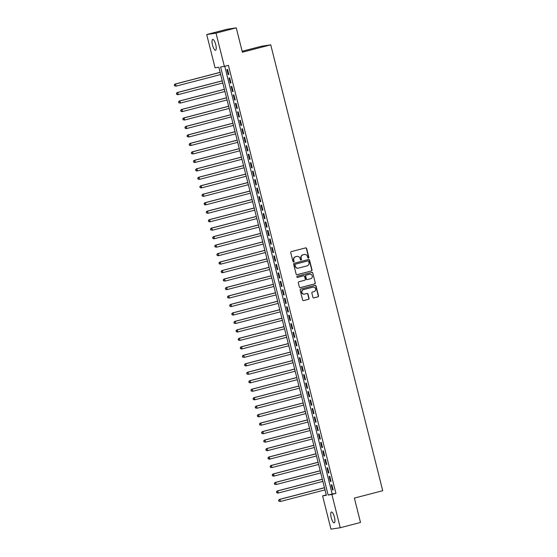 <?xml version="1.0" encoding="UTF-8"?>
<svg xmlns="http://www.w3.org/2000/svg" width="557" height="557" viewBox="0 0 557 557"><rect width="100%" height="100%" fill="white"/><g stroke="black" fill="none" stroke-linecap="round" stroke-linejoin="round"><path stroke-width="0.84" d="M304.373 254.472A2.743 2.625 81.4 0 0 304.247 254.486L304.498 254.452A2.743 2.625 81.4 0 1 307.457 256.505L307.743 257.647A0.599 0.578 81.4 0 0 308.446 258.086A0.599 0.578 81.4 0 0 308.857 257.355L306.635 248.519A0.856 0.822 81.4 0 0 305.633 247.893L291.318 251.618A0.856 0.822 81.4 0 0 290.733 252.662L292.954 261.498A0.599 0.578 81.4 0 0 293.657 261.936A0.599 0.578 81.4 0 0 294.068 261.212L293.783 260.063A2.743 2.625 81.4 0 1 295.656 256.742L296.846 256.429A2.743 2.625 81.4 0 0 296.596 256.471L297.104 256.38A2.743 2.625 81.4 0 0 296.846 256.429A2.743 2.625 81.4 0 1 296.978 256.401M308.258 258.1A0.599 0.578 81.4 0 0 308.606 257.397L306.385 248.554A0.856 0.822 81.4 0 0 305.584 247.907M293.476 261.95A0.599 0.578 81.4 0 0 293.817 261.247L293.783 260.063M297.104 256.38A2.743 2.625 81.4 0 1 300.063 258.427L300.348 259.576A0.599 0.578 81.4 0 0 301.052 260.015A0.599 0.578 81.4 0 0 301.462 259.284L301.177 258.142A2.743 2.625 81.4 0 1 303.05 254.814L304.24 254.507A2.743 2.625 81.4 0 1 304.498 254.452M300.871 260.028A0.599 0.578 81.4 0 0 301.212 259.325L301.177 258.142M331.227 517.669A5.598 1.615 75.4 0 1 331.429 512.008A5.598 1.615 75.4 0 1 334.444 517.181A5.598 1.615 75.4 0 1 334.249 522.842A5.598 1.615 75.4 0 1 331.227 517.669M212.523 45.096A5.598 1.615 75.4 0 1 212.725 39.436A5.598 1.615 75.4 0 1 215.74 44.609A5.598 1.615 75.4 0 1 215.545 50.269A5.598 1.615 75.4 0 1 212.523 45.096M312.909 297.278A0.856 0.822 81.4 0 0 313.918 297.904L317.929 296.86A0.856 0.822 81.4 0 0 318.513 295.816L316.049 285.999A0.856 0.822 81.4 0 0 315.046 285.379L300.738 289.104A0.856 0.822 81.4 0 0 300.146 290.141L302.618 299.958A0.856 0.822 81.4 0 0 303.621 300.585L308.467 299.325A0.856 0.822 81.4 0 0 309.058 298.28L308 294.082A0.856 0.822 81.4 0 0 306.998 293.455L304.588 294.082A2.298 2.193 81.4 0 1 301.88 292.3A2.298 2.193 81.4 0 1 303.474 289.633L312.895 287.175A2.298 2.193 81.4 0 1 315.603 288.958A2.298 2.193 81.4 0 1 314.009 291.631L312.442 292.035A0.856 0.822 81.4 0 0 311.857 293.079L312.909 297.278M206.717 34.541L226.964 29.263L236.265 27.85L242.386 52.219L270.737 44.839L382.729 490.71L354.377 498.09L360.504 522.459L340.25 527.737L330.955 529.15L322.6 495.876L326.367 495.305L218.845 67.237L215.072 67.808L206.717 34.541L216.019 33.128L224.374 66.394L220.6 66.965L328.129 495.041L331.895 494.463L340.25 527.737M236.265 27.85L216.019 33.128M224.75 66.297L332.174 493.982L335.948 493.411L228.419 65.343L224.374 66.394M335.948 493.411L331.895 494.463M311.433 270.981A0.856 0.822 81.4 0 0 312.017 269.943L309.553 260.126A0.856 0.822 81.4 0 0 308.543 259.499L294.235 263.224A0.856 0.822 81.4 0 0 293.65 264.269L296.115 274.086A0.856 0.822 81.4 0 0 297.118 274.712L311.182 271.022A0.856 0.822 81.4 0 0 311.767 269.978L309.302 260.161A0.856 0.822 81.4 0 0 308.494 259.513M312.797 273.062L315.269 282.879A0.856 0.822 81.4 0 1 314.677 283.917L300.369 287.649A0.856 0.822 81.4 0 1 299.367 287.022L298.308 282.824A0.856 0.822 81.4 0 1 298.893 281.779L304.7 280.268A0.856 0.822 81.4 0 0 305.285 279.231L304.588 276.446A0.856 0.822 81.4 0 0 303.579 275.819L297.542 277.393A0.599 0.578 81.4 0 1 296.832 276.926A0.599 0.578 81.4 0 1 297.25 276.23L311.795 272.436A0.856 0.822 81.4 0 1 312.797 273.062L315.269 282.879M228.836 74.52L227.555 69.43L226.929 69.528L228.21 74.61L228.836 74.52M230.967 82.993L229.686 77.91L229.059 78.001L230.333 83.09L230.967 82.993M233.098 91.473L231.816 86.384L231.19 86.481L232.464 91.564L233.098 91.473M235.221 99.947L233.947 94.864L233.32 94.955L234.594 100.044L235.221 99.947M237.352 108.427L236.077 103.337L235.444 103.435L236.725 108.518L237.352 108.427M239.482 116.9L238.201 111.818L237.574 111.908L238.856 116.998L239.482 116.9M241.613 125.381L240.332 120.291L239.705 120.389L240.986 125.471L241.613 125.381M243.743 133.854L242.462 128.771L241.835 128.862L243.11 133.952L243.743 133.854M245.867 142.334L244.593 137.245L243.966 137.342L245.24 142.425L245.867 142.334M247.997 150.808L246.723 145.718L246.09 145.816L247.371 150.905L247.997 150.808M250.128 159.281L248.854 154.198L248.22 154.296L249.501 159.379L250.128 159.281M252.258 167.761L250.977 162.672L250.351 162.769L251.632 167.859L252.258 167.761M254.389 176.235L253.108 171.152L252.481 171.25L253.755 176.332L254.389 176.235M256.512 184.715L255.238 179.626L254.612 179.723L255.886 184.813L256.512 184.715M258.643 193.188L257.369 188.106L256.742 188.203L258.016 193.286L258.643 193.188M260.773 201.669L259.499 196.579L258.866 196.677L260.147 201.766L260.773 201.669M262.904 210.142L261.623 205.06L260.996 205.157L262.277 210.24L262.904 210.142M265.035 218.623L263.753 213.533L263.127 213.63L264.401 218.713L265.035 218.623M267.158 227.096L265.884 222.013L265.257 222.104L266.531 227.193L267.158 227.096M269.289 235.576L268.014 230.487L267.388 230.584L268.662 235.667L269.289 235.576M271.419 244.05L270.145 238.967L269.511 239.057L270.793 244.147L271.419 244.05M273.55 252.53L272.269 247.44L271.642 247.538L272.923 252.62L273.55 252.53M275.68 261.003L274.399 255.921L273.772 256.011L275.047 261.101L275.68 261.003M277.804 269.484L276.53 264.394L275.903 264.491L277.177 269.574L277.804 269.484M279.934 277.957L278.66 272.874L278.034 272.965L279.308 278.054L279.934 277.957M282.065 286.437L280.791 281.348L280.157 281.445L281.438 286.528L282.065 286.437M284.195 294.911L282.914 289.828L282.288 289.918L283.569 295.008L284.195 294.911M286.326 303.384L285.045 298.301L284.418 298.399L285.692 303.481L286.326 303.384M288.456 311.864L287.175 306.775L286.549 306.872L287.823 311.962L288.456 311.864M290.58 320.338L289.306 315.255L288.679 315.353L289.953 320.435L290.58 320.338M292.71 328.818L291.436 323.728L290.803 323.826L292.084 328.915L292.71 328.818M294.841 337.291L293.56 332.209L292.933 332.306L294.214 337.389L294.841 337.291M296.972 345.772L295.69 340.682L295.064 340.78L296.345 345.869L296.972 345.772M299.102 354.245L297.821 349.162L297.194 349.26L298.468 354.343L299.102 354.245M301.226 362.725L299.951 357.636L299.325 357.733L300.599 362.816L301.226 362.725M303.356 371.199L302.082 366.116L301.448 366.207L302.73 371.296L303.356 371.199M305.487 379.679L304.213 374.589L303.579 374.687L304.86 379.77L305.487 379.679M307.617 388.152L306.336 383.07L305.709 383.16L306.991 388.25L307.617 388.152M309.748 396.633L308.467 391.543L307.84 391.641L309.114 396.723L309.748 396.633M311.871 405.106L310.597 400.023L309.971 400.114L311.245 405.204L311.871 405.106M314.002 413.586L312.728 408.497L312.101 408.594L313.375 413.677L314.002 413.586M316.132 422.06L314.858 416.977L314.225 417.068L315.506 422.157L316.132 422.06M318.263 430.54L316.982 425.451L316.355 425.548L317.636 430.631L318.263 430.54M320.393 439.013L319.112 433.931L318.486 434.021L319.76 439.111L320.393 439.013M322.517 447.487L321.243 442.404L320.616 442.502L321.89 447.584L322.517 447.487M324.647 455.967L323.373 450.878L322.747 450.975L324.021 456.065L324.647 455.967M326.778 464.441L325.504 459.358L324.87 459.455L326.151 464.538L326.778 464.441M328.909 472.921L327.627 467.831L327.001 467.929L328.282 473.018L328.909 472.921M331.039 481.394L329.758 476.312L329.131 476.409L330.405 481.492L331.039 481.394M331.262 484.882L332.536 489.972L333.163 489.875L331.888 484.785L331.262 484.882M270.737 44.839L261.435 46.252L242.149 51.272M326.27 494.922L322.6 495.876M332.174 493.982L328.129 495.041M228.21 74.61L228.823 74.457M230.333 83.09L230.946 82.93M232.464 91.564L233.077 91.404M234.594 100.044L235.207 99.884M236.725 108.518L237.338 108.357M238.856 116.998L239.468 116.838M240.986 125.471L241.592 125.311M243.11 133.952L243.722 133.791M245.24 142.425L245.853 142.265M247.371 150.905L247.983 150.745M249.501 159.379L250.114 159.218M251.632 167.859L252.237 167.699M253.755 176.332L254.368 176.172M255.886 184.813L256.498 184.652M258.016 193.286L258.629 193.126M260.147 201.766L260.76 201.606M262.277 210.24L262.89 210.08M264.401 218.713L265.014 218.56M266.531 227.193L267.144 227.033M268.662 235.667L269.275 235.514M270.793 244.147L271.405 243.987M272.923 252.62L273.536 252.46M275.047 261.101L275.659 260.941M277.177 269.574L277.79 269.414M279.308 278.054L279.92 277.894M281.438 286.528L282.051 286.368M283.569 295.008L284.181 294.848M285.692 303.481L286.305 303.321M287.823 311.962L288.435 311.802M289.953 320.435L290.566 320.275M292.084 328.915L292.697 328.755M294.214 337.389L294.827 337.229M296.345 345.869L296.951 345.709M298.468 354.343L299.081 354.182M300.599 362.816L301.212 362.663M302.73 371.296L303.342 371.136M304.86 379.77L305.473 379.616M306.991 388.25L307.596 388.09M309.114 396.723L309.727 396.563M311.245 405.204L311.857 405.043M313.375 413.677L313.988 413.517M315.506 422.157L316.118 421.997M317.636 430.631L318.249 430.47M319.76 439.111L320.372 438.951M321.89 447.584L322.503 447.424M324.021 456.065L324.634 455.904M326.151 464.538L326.764 464.378M328.282 473.018L328.895 472.858M330.405 481.492L331.018 481.332M332.536 489.972L333.149 489.812M300.926 258.176A2.743 2.625 81.4 0 1 302.799 254.855L303.99 254.542M293.532 260.105A2.743 2.625 81.4 0 1 295.405 256.777L296.596 256.471M296.916 274.733L311.182 271.022M308.669 261.33A0.599 0.578 81.4 0 0 307.965 260.892L295.405 264.164A0.599 0.578 81.4 0 0 294.994 264.888L295.294 266.1A2.743 2.625 81.4 0 0 298.51 268.098L307.095 265.863A2.743 2.625 81.4 0 0 308.968 262.535L308.669 261.33M298.127 268.168A2.743 2.625 81.4 0 1 295.043 266.135L294.744 264.93A0.599 0.578 81.4 0 1 295.154 264.206L307.715 260.934M300.167 287.67L314.427 283.959A0.856 0.822 81.4 0 0 315.011 282.921M303.488 275.833A0.856 0.822 81.4 0 0 303.328 275.854L297.368 277.407M310.722 278.702A2.298 2.193 81.4 0 0 309.817 274.204A2.298 2.193 81.4 0 0 309.601 274.253L306.287 275.116A0.856 0.822 81.4 0 0 305.696 276.154L306.399 278.939A0.856 0.822 81.4 0 0 307.401 279.565L310.722 278.702M307.151 279.607A0.856 0.822 81.4 0 1 306.148 278.98L305.445 276.188A0.856 0.822 81.4 0 1 306.037 275.151L309.351 274.288M312.547 273.104A0.856 0.822 81.4 0 0 311.746 272.45M304.247 294.145A2.298 2.193 81.4 0 1 301.629 292.341A2.298 2.193 81.4 0 1 303.224 289.668L312.644 287.217M303.419 300.613L308.216 299.36A0.856 0.822 81.4 0 0 308.801 298.322L307.749 294.117A0.856 0.822 81.4 0 0 306.949 293.469M313.716 297.932L317.678 296.895A0.856 0.822 81.4 0 0 318.263 295.858L315.798 286.04A0.856 0.822 81.4 0 0 314.997 285.386M220.126 72.333L174.975 84.093L175.601 84.003L176.137 86.119L220.676 74.52M220.14 72.396L175.601 84.003L174.271 84.977L174.738 85.785L174.522 84.943M174.738 85.785L176.137 86.119L174.487 85.827M174.271 84.977L174.975 84.093M222.257 80.814L177.105 92.573L177.732 92.476L178.268 94.599L222.8 82.993M222.271 80.876L177.732 92.476L176.402 93.451L176.861 94.265L176.653 93.416M176.861 94.265L178.268 94.599L177.634 94.69L176.611 94.3M176.402 93.451L177.105 92.573M224.38 89.287L179.236 101.047L179.862 100.956L180.391 103.073L224.931 91.473M224.401 89.35L179.862 100.956L178.532 101.931L178.992 102.739L178.783 101.889M178.992 102.739L180.391 103.073L178.741 102.78M178.532 101.931L179.236 101.047M226.511 97.767L181.366 109.527L181.993 109.43L182.522 111.546L227.061 99.947M226.532 97.83L181.993 109.43L180.656 110.404L181.122 111.219L180.907 110.37M181.122 111.219L182.522 111.546L181.895 111.644L180.872 111.254M180.656 110.404L181.366 109.527M228.642 106.241L183.49 118L184.123 117.91L184.652 120.027L229.192 108.427M228.655 106.303L184.123 117.91L182.787 118.885L183.253 119.692L183.037 118.843M183.253 119.692L184.652 120.027L183.002 119.734M182.787 118.885L183.49 118M230.772 114.721L185.62 126.481L186.247 126.383L186.783 128.5L231.322 116.9M230.786 114.784L186.247 126.383L184.917 127.358L185.384 128.173L185.168 127.323M185.384 128.173L186.783 128.5L186.156 128.597L185.133 128.207M184.917 127.358L185.62 126.481M232.903 123.194L187.751 134.954L188.377 134.864L188.914 136.98L233.446 125.381M232.917 123.257L188.377 134.864L187.048 135.838L187.507 136.646L187.298 135.797M187.507 136.646L188.914 136.98L187.256 136.688M187.048 135.838L187.751 134.954M235.026 131.675L189.881 143.434L190.508 143.337L191.037 145.454L235.576 133.854M235.047 131.737L190.508 143.337L189.178 144.312L189.638 145.126L189.429 144.277M189.638 145.126L191.037 145.454L190.41 145.551L189.387 145.161M189.178 144.312L189.881 143.434M237.157 140.148L192.012 151.908L192.638 151.81L193.168 153.934L237.707 142.334M237.178 140.211L192.638 151.81L191.302 152.792L191.768 153.6L191.552 152.75M191.768 153.6L193.168 153.934L191.517 153.641M191.302 152.792L192.012 151.908M239.287 148.628L194.135 160.388L194.769 160.291L195.298 162.407L239.837 150.808M239.301 148.691L194.769 160.291L193.432 161.265L193.899 162.08L193.683 161.231M193.899 162.08L195.298 162.407L194.672 162.505L193.648 162.115M193.432 161.265L194.135 160.388M241.418 157.102L196.266 168.862L196.893 168.764L197.429 170.888L241.968 159.288M241.432 157.165L196.893 168.764L195.563 169.746L196.029 170.553L195.813 169.704M196.029 170.553L197.429 170.888L196.802 170.978L195.779 170.588M195.563 169.746L196.266 168.862M243.548 165.575L198.396 177.342L199.023 177.244L199.559 179.361L244.091 167.761M243.562 165.645L199.023 177.244L197.693 178.219L198.153 179.027L197.944 178.184M198.153 179.027L199.559 179.361L197.902 179.069M197.693 178.219L198.396 177.342M245.672 174.056L200.527 185.815L201.154 185.718L201.69 187.841L246.222 176.235M245.693 174.118L201.154 185.718L199.824 186.699L200.283 187.507L200.074 186.658M200.283 187.507L201.69 187.841L201.056 187.932L200.033 187.542M199.824 186.699L200.527 185.815M247.802 182.529L202.657 194.296L203.284 194.198L203.813 196.315L248.352 184.715M247.823 182.599L203.284 194.198L201.947 195.173L202.414 195.98L202.205 195.138M202.414 195.98L203.813 196.315L202.163 196.022M201.947 195.173L202.657 194.296M249.933 191.009L204.781 202.769L205.415 202.671L205.944 204.795L250.483 193.188M249.947 191.072L205.415 202.671L204.078 203.653L204.544 204.461L204.328 203.611M204.544 204.461L205.944 204.795L205.317 204.885L204.294 204.496M204.078 203.653L204.781 202.769M252.063 199.483L206.912 211.242L207.545 211.152L208.074 213.268L252.613 201.669M252.077 199.552L207.545 211.152L206.208 212.126L206.675 212.934L206.459 212.092M206.675 212.934L208.074 213.268L206.424 212.976M206.208 212.126L206.912 211.242M254.194 207.963L209.042 219.723L209.669 219.625L210.205 221.749L254.737 210.142M254.208 208.026L209.669 219.625L208.339 220.607L208.805 221.414L208.59 220.565M208.805 221.414L210.205 221.749L209.578 221.839L208.548 221.449M208.339 220.607L209.042 219.723M256.324 216.436L211.173 228.196L211.799 228.105L212.335 230.222L256.868 218.623M256.338 216.499L211.799 228.105L210.469 229.08L210.929 229.888L210.72 229.045M210.929 229.888L212.335 230.222L210.678 229.93M210.469 229.08L211.173 228.196M258.448 224.917L213.303 236.676L213.93 236.579L214.459 238.702L258.998 227.096M258.469 224.979L213.93 236.579L212.593 237.554L213.059 238.368L212.851 237.519M213.059 238.368L214.459 238.702L213.832 238.793L212.809 238.403M212.593 237.554L213.303 236.676M260.579 233.39L215.434 245.15L216.06 245.059L216.589 247.176L261.129 235.576M260.592 233.453L216.06 245.059L214.724 246.034L215.19 246.842L214.974 245.992M215.19 246.842L216.589 247.176L214.939 246.883M214.724 246.034L215.434 245.15M262.709 241.87L217.557 253.63L218.191 253.532L218.72 255.649L263.259 244.05M262.723 241.933L218.191 253.532L216.854 254.507L217.321 255.322L217.105 254.472M217.321 255.322L218.72 255.649L218.093 255.747L217.07 255.357M216.854 254.507L217.557 253.63M264.84 250.344L219.688 262.103L220.314 262.013L220.851 264.129L265.39 252.53M264.853 250.406L220.314 262.013L218.985 262.988L219.451 263.795L219.235 262.946M219.451 263.795L220.851 264.129L219.193 263.837M218.985 262.988L219.688 262.103M266.97 258.824L221.818 270.584L222.445 270.486L222.981 272.603L267.513 261.003M266.984 258.887L222.445 270.486L221.115 271.461L221.575 272.276L221.366 271.426M221.575 272.276L222.981 272.603L222.347 272.7L221.324 272.31M221.115 271.461L221.818 270.584M269.094 267.297L223.949 279.057L224.575 278.966L225.105 281.083L269.644 269.484M269.115 267.36L224.575 278.966L223.246 279.941L223.705 280.749L223.496 279.899M223.705 280.749L225.105 281.083L223.454 280.791M223.246 279.941L223.949 279.057M271.224 275.778L226.079 287.537L226.706 287.44L227.235 289.556L271.774 277.957M271.238 275.84L226.706 287.44L225.369 288.415L225.836 289.229L225.62 288.38M225.836 289.229L227.235 289.556L226.608 289.654L225.585 289.264M225.369 288.415L226.079 287.537M273.355 284.251L228.203 296.011L228.836 295.913L229.366 298.037L273.905 286.437M273.369 284.314L228.836 295.913L227.5 296.895L227.966 297.703L227.75 296.853M227.966 297.703L229.366 298.037L227.716 297.744M227.5 296.895L228.203 296.011M275.485 292.731L230.333 304.491L230.96 304.394L231.496 306.51L276.035 294.911M275.499 292.794L230.96 304.394L229.63 305.368L230.097 306.183L229.881 305.333M230.097 306.183L231.496 306.51L230.87 306.608L229.846 306.218M229.63 305.368L230.333 304.491M277.616 301.205L232.464 312.964L233.091 312.867L233.627 314.99L278.159 303.391M277.63 301.267L233.091 312.867L231.761 313.849L232.22 314.656L232.011 313.807M232.22 314.656L233.627 314.99L232.993 315.088L231.97 314.691M231.761 313.849L232.464 312.964M279.739 309.678L234.594 321.445L235.221 321.347L235.75 323.464L280.289 311.864M279.76 309.748L235.221 321.347L233.891 322.322L234.351 323.13L234.142 322.287M234.351 323.13L235.75 323.464L234.1 323.171M233.891 322.322L234.594 321.445M281.87 318.158L236.725 329.918L237.352 329.821L237.881 331.944L282.42 320.338M281.891 318.221L237.352 329.821L236.015 330.802L236.481 331.61L236.265 330.761M236.481 331.61L237.881 331.944L237.254 332.035L236.231 331.645M236.015 330.802L236.725 329.918M284 326.632L238.849 338.398L239.482 338.301L240.011 340.418L284.55 328.818M284.014 326.701L239.482 338.301L238.145 339.276L238.612 340.083L238.396 339.241M238.612 340.083L240.011 340.418L238.361 340.125M238.145 339.276L238.849 338.398M286.131 335.112L240.979 346.872L241.606 346.774L242.142 348.898L286.681 337.291M286.145 335.175L241.606 346.774L240.276 347.756L240.742 348.564L240.527 347.714M240.742 348.564L242.142 348.898L241.515 348.988L240.492 348.598M240.276 347.756L240.979 346.872M288.261 343.585L243.11 355.345L243.736 355.255L244.272 357.371L288.805 345.772M288.275 343.655L243.736 355.255L242.406 356.229L242.866 357.037L242.657 356.195M242.866 357.037L244.272 357.371L242.615 357.079M242.406 356.229L243.11 355.345M290.385 352.066L245.24 363.825L245.867 363.728L246.396 365.852L290.935 354.245M290.406 352.128L245.867 363.728L244.537 364.71L244.996 365.517L244.788 364.668M244.996 365.517L246.396 365.852L245.769 365.942L244.746 365.552M244.537 364.71L245.24 363.825M292.516 360.539L247.371 372.299L247.997 372.208L248.526 374.325L293.066 362.725M292.536 360.602L247.997 372.208L246.66 373.183L247.127 373.991L246.911 373.148M247.127 373.991L248.526 374.325L246.876 374.032M246.66 373.183L247.371 372.299M294.646 369.019L249.494 380.779L250.128 380.682L250.657 382.805L295.196 371.199M294.66 369.082L250.128 380.682L248.791 381.656L249.258 382.471L249.042 381.622M249.258 382.471L250.657 382.805L250.03 382.896L249.007 382.506M248.791 381.656L249.494 380.779M296.777 377.493L251.625 389.252L252.251 389.162L252.787 391.279L297.327 379.679M296.79 377.555L252.251 389.162L250.922 390.137L251.388 390.944L251.172 390.095M251.388 390.944L252.787 391.279L251.137 390.986M250.922 390.137L251.625 389.252M298.907 385.973L253.755 397.733L254.382 397.635L254.918 399.752L299.45 388.152M298.921 386.036L254.382 397.635L253.052 398.61L253.512 399.425L253.303 398.575M253.512 399.425L254.918 399.752L254.284 399.849L253.261 399.46M253.052 398.61L253.755 397.733M301.031 394.447L255.886 406.206L256.512 406.116L257.049 408.232L301.581 396.633M301.052 394.509L256.512 406.116L255.183 407.09L255.642 407.898L255.433 407.049M255.642 407.898L257.049 408.232L255.391 407.94M255.183 407.09L255.886 406.206M303.161 402.927L258.016 414.687L258.643 414.589L259.172 416.706L303.711 405.106M303.182 402.989L258.643 414.589L257.306 415.564L257.773 416.378L257.564 415.529M257.773 416.378L259.172 416.706L258.545 416.803L257.522 416.413M257.306 415.564L258.016 414.687M305.292 411.4L260.14 423.16L260.773 423.069L261.303 425.186L305.842 413.586M305.306 411.463L260.773 423.069L259.437 424.044L259.903 424.852L259.687 424.002M259.903 424.852L261.303 425.186L259.653 424.894M259.437 424.044L260.14 423.16M307.422 419.881L262.27 431.64L262.897 431.543L263.433 433.659L307.972 422.06M307.436 419.943L262.897 431.543L261.567 432.517L262.034 433.332L261.818 432.483M262.034 433.332L263.433 433.659L262.807 433.757L261.783 433.367M261.567 432.517L262.27 431.64M309.553 428.354L264.401 440.114L265.028 440.016L265.564 442.14L310.096 430.54M309.567 428.417L265.028 440.016L263.698 440.998L264.164 441.805L263.948 440.956M264.164 441.805L265.564 442.14L263.907 441.847M263.698 440.998L264.401 440.114M311.683 436.834L266.531 448.594L267.158 448.496L267.694 450.613L312.226 439.013M311.697 436.897L267.158 448.496L265.828 449.471L266.288 450.286L266.079 449.436M266.288 450.286L267.694 450.613L267.061 450.71L266.037 450.321M265.828 449.471L266.531 448.594M313.807 445.308L268.662 457.067L269.289 456.97L269.818 459.093L314.357 447.494M313.828 445.37L269.289 456.97L267.952 457.951L268.418 458.759L268.209 457.91M268.418 458.759L269.818 459.093L269.191 459.191L268.168 458.794M267.952 457.951L268.662 457.067M315.937 453.781L270.786 465.548L271.419 465.45L271.948 467.567L316.487 455.967M315.951 453.851L271.419 465.45L270.082 466.425L270.549 467.232L270.333 466.39M270.549 467.232L271.948 467.567L270.298 467.274M270.082 466.425L270.786 465.548M318.068 462.261L272.916 474.021L273.55 473.923L274.079 476.047L318.618 464.447M318.082 462.324L273.55 473.923L272.213 474.905L272.679 475.713L272.464 474.863M272.679 475.713L274.079 476.047L273.452 476.138L272.429 475.748M272.213 474.905L272.916 474.021M320.198 470.735L275.047 482.501L275.673 482.404L276.209 484.52L320.748 472.921M320.212 470.804L275.673 482.404L274.343 483.379L274.81 484.186L274.594 483.344M274.81 484.186L276.209 484.52L274.552 484.228M274.343 483.379L275.047 482.501M322.329 479.215L277.177 490.975L277.804 490.877L278.34 493.001L322.872 481.394M322.343 479.278L277.804 490.877L276.474 491.859L276.933 492.667L276.725 491.817M276.933 492.667L278.34 493.001L277.706 493.091L276.683 492.701M276.474 491.859L277.177 490.975M324.453 487.688L279.308 499.448L279.934 499.357L280.463 501.474L325.003 489.875M324.473 487.758L279.934 499.357L278.604 500.332L279.064 501.14L278.855 500.297M279.064 501.14L280.463 501.474L278.813 501.182M278.604 500.332L279.308 499.448"/></g></svg>
